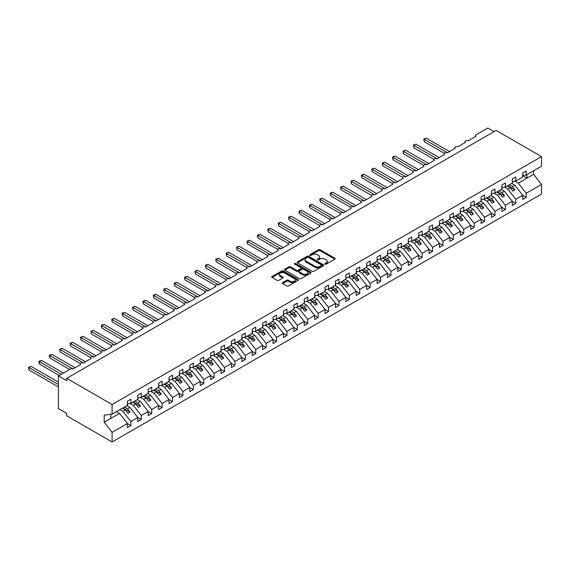 <?xml version="1.0" encoding="UTF-8"?>
<svg xmlns="http://www.w3.org/2000/svg" width="570" height="570" viewBox="0 0 570 570"><rect width="100%" height="100%" fill="white"/><g stroke="black" fill="none" stroke-linecap="round" stroke-linejoin="round"><path stroke-width="0.85" d="M325.028 264.159A0.805 0.47 0 0 0 326.175 264.159L334.854 259.151A1.154 0.67 0 0 0 335.189 258.68A1.154 0.67 0 0 0 334.854 258.21L320.148 249.717A1.154 0.67 0 0 0 318.516 249.717L309.838 254.733A0.805 0.47 0 0 0 310.978 255.388L312.103 254.74A3.698 2.138 0 0 1 317.333 254.74L318.559 255.445A3.698 2.138 0 0 1 319.642 256.956A3.698 2.138 0 0 1 318.559 258.466L317.433 259.115A0.805 0.47 0 0 0 318.58 259.778L319.699 259.129A3.698 2.138 0 0 1 324.929 259.129L326.154 259.834A3.698 2.138 0 0 1 327.237 261.345A3.698 2.138 0 0 1 326.154 262.856L325.028 263.504A0.805 0.47 0 0 0 325.028 264.159L325.028 263.504M282.656 282.635A1.154 0.67 0 0 0 282.321 283.112A1.154 0.67 0 0 0 282.656 283.582L286.781 285.962A1.154 0.67 0 0 0 288.413 285.962L298.053 280.397A1.154 0.67 0 0 0 298.395 279.927A1.154 0.67 0 0 0 298.053 279.457L283.354 270.964A1.154 0.67 0 0 0 281.715 270.964L272.075 276.528A1.154 0.67 0 0 0 271.74 276.999A1.154 0.67 0 0 0 272.075 277.476L277.063 280.347A1.154 0.67 0 0 0 278.694 280.347L282.82 277.968A1.154 0.67 0 0 0 283.162 277.497A1.154 0.67 0 0 0 282.82 277.027L280.347 275.595A3.092 1.781 0 0 1 279.442 274.334A3.092 1.781 0 0 1 281.352 272.688A3.092 1.781 0 0 1 284.722 273.073L294.398 278.666A3.092 1.781 0 0 1 295.303 279.927A3.092 1.781 0 0 1 293.393 281.573A3.092 1.781 0 0 1 290.03 281.188L288.413 280.255A1.154 0.67 0 0 0 286.781 280.255L282.656 282.635L282.656 283.582M522.69 175.51L526.188 175.068L541.5 166.233L541.5 156.6L496.149 130.416L66.74 378.33L66.74 380.732L58.418 375.929L70.274 369.082A1.767 1.019 0 0 1 72.775 369.082L80.676 364.515A1.767 1.019 0 0 1 80.163 363.795A1.767 1.019 0 0 1 81.254 362.855A1.767 1.019 0 0 1 83.177 363.076L91.079 358.509A1.767 1.019 0 0 1 90.566 357.789A1.767 1.019 0 0 1 91.656 356.849A1.767 1.019 0 0 1 93.58 357.069L101.481 352.502A1.767 1.019 0 0 1 100.968 351.783A1.767 1.019 0 0 1 102.051 350.842A1.767 1.019 0 0 1 103.982 351.063L111.884 346.496A1.767 1.019 0 0 1 111.371 345.776A1.767 1.019 0 0 1 112.454 344.836A1.767 1.019 0 0 1 114.378 345.057L122.286 340.49A1.767 1.019 0 0 1 121.766 339.77A1.767 1.019 0 0 1 122.856 338.829A1.767 1.019 0 0 1 124.78 339.05L132.689 334.49A1.767 1.019 0 0 1 132.169 333.764A1.767 1.019 0 0 1 133.259 332.823A1.767 1.019 0 0 1 135.183 333.044L143.091 328.484A1.767 1.019 0 0 1 142.571 327.757A1.767 1.019 0 0 1 143.661 326.817A1.767 1.019 0 0 1 145.585 327.038L153.494 322.478A1.767 1.019 0 0 1 152.974 321.758A1.767 1.019 0 0 1 154.064 320.81A1.767 1.019 0 0 1 155.988 321.031L163.896 316.471A1.767 1.019 0 0 1 163.376 315.752A1.767 1.019 0 0 1 164.466 314.804A1.767 1.019 0 0 1 166.39 315.032L174.299 310.465A1.767 1.019 0 0 1 173.779 309.745A1.767 1.019 0 0 1 174.869 308.805A1.767 1.019 0 0 1 176.793 309.026L184.701 304.458A1.767 1.019 0 0 1 184.181 303.739A1.767 1.019 0 0 1 185.271 302.798A1.767 1.019 0 0 1 187.195 303.019L195.104 298.452A1.767 1.019 0 0 1 194.584 297.732A1.767 1.019 0 0 1 195.674 296.792A1.767 1.019 0 0 1 197.598 297.013L205.506 292.446A1.767 1.019 0 0 1 204.986 291.726A1.767 1.019 0 0 1 206.076 290.786A1.767 1.019 0 0 1 208 291.006L215.909 286.439A1.767 1.019 0 0 1 215.389 285.72A1.767 1.019 0 0 1 216.479 284.779A1.767 1.019 0 0 1 218.403 285L226.311 280.433A1.767 1.019 0 0 1 225.791 279.713A1.767 1.019 0 0 1 226.881 278.773A1.767 1.019 0 0 1 228.805 278.994L236.714 274.427A1.767 1.019 0 0 1 236.194 273.707A1.767 1.019 0 0 1 237.284 272.766A1.767 1.019 0 0 1 239.208 272.987L247.116 268.427A1.767 1.019 0 0 1 246.596 267.701A1.767 1.019 0 0 1 247.686 266.76A1.767 1.019 0 0 1 249.61 266.981L257.519 262.421A1.767 1.019 0 0 1 256.999 261.694A1.767 1.019 0 0 1 258.089 260.754A1.767 1.019 0 0 1 260.013 260.974L267.921 256.415A1.767 1.019 0 0 1 267.401 255.695A1.767 1.019 0 0 1 268.491 254.747A1.767 1.019 0 0 1 270.415 254.968L278.324 250.408A1.767 1.019 0 0 1 277.804 249.689A1.767 1.019 0 0 1 278.894 248.748A1.767 1.019 0 0 1 280.818 248.969L288.726 244.402A1.767 1.019 0 0 1 288.206 243.682A1.767 1.019 0 0 1 289.296 242.742A1.767 1.019 0 0 1 291.22 242.963L299.129 238.395A1.767 1.019 0 0 1 298.609 237.676A1.767 1.019 0 0 1 299.699 236.735A1.767 1.019 0 0 1 301.623 236.956L309.531 232.389A1.767 1.019 0 0 1 309.011 231.669A1.767 1.019 0 0 1 310.101 230.729A1.767 1.019 0 0 1 312.025 230.95L319.934 226.383A1.767 1.019 0 0 1 319.414 225.663A1.767 1.019 0 0 1 320.504 224.722A1.767 1.019 0 0 1 322.428 224.943L330.336 220.376A1.767 1.019 0 0 1 329.816 219.657A1.767 1.019 0 0 1 330.906 218.716A1.767 1.019 0 0 1 332.83 218.937L340.739 214.37A1.767 1.019 0 0 1 340.219 213.65A1.767 1.019 0 0 1 341.309 212.71A1.767 1.019 0 0 1 343.233 212.931L351.134 208.364A1.767 1.019 0 0 1 350.621 207.644A1.767 1.019 0 0 1 351.711 206.703A1.767 1.019 0 0 1 353.635 206.924L361.537 202.364A1.767 1.019 0 0 1 361.024 201.638A1.767 1.019 0 0 1 362.114 200.697A1.767 1.019 0 0 1 364.038 200.918L371.939 196.358A1.767 1.019 0 0 1 371.426 195.631A1.767 1.019 0 0 1 372.516 194.691A1.767 1.019 0 0 1 374.44 194.912L382.342 190.352A1.767 1.019 0 0 1 381.829 189.632A1.767 1.019 0 0 1 382.919 188.684A1.767 1.019 0 0 1 384.843 188.905L392.744 184.345A1.767 1.019 0 0 1 392.231 183.626A1.767 1.019 0 0 1 393.321 182.685A1.767 1.019 0 0 1 395.245 182.906L403.147 178.339A1.767 1.019 0 0 1 402.634 177.619A1.767 1.019 0 0 1 403.724 176.679A1.767 1.019 0 0 1 405.648 176.9L413.549 172.332A1.767 1.019 0 0 1 413.036 171.613A1.767 1.019 0 0 1 414.126 170.672A1.767 1.019 0 0 1 416.05 170.893L423.952 166.326A1.767 1.019 0 0 1 423.439 165.606A1.767 1.019 0 0 1 424.529 164.666A1.767 1.019 0 0 1 426.453 164.887L434.354 160.32A1.767 1.019 0 0 1 433.841 159.6A1.767 1.019 0 0 1 434.931 158.66A1.767 1.019 0 0 1 436.855 158.88L444.757 154.313A1.767 1.019 0 0 1 444.244 153.594A1.767 1.019 0 0 1 445.334 152.653A1.767 1.019 0 0 1 447.258 152.874L455.159 148.307A1.767 1.019 0 0 1 454.646 147.587A1.767 1.019 0 0 1 455.736 146.647A1.767 1.019 0 0 1 457.66 146.868L465.562 142.3A1.767 1.019 0 0 1 465.049 141.581A1.767 1.019 0 0 1 466.139 140.64A1.767 1.019 0 0 1 468.063 140.861L475.964 136.301A1.767 1.019 180 0 1 475.451 135.575A1.767 1.019 180 0 1 475.964 134.855L487.827 128.008L494.069 131.613M541.5 156.6L112.09 404.515L66.74 378.33M312.189 271.291A1.154 0.67 0 0 0 313.821 271.291L323.461 265.727A1.154 0.67 0 0 0 323.796 265.257A1.154 0.67 0 0 0 323.461 264.786L308.755 256.3A1.154 0.67 0 0 0 307.123 256.3L297.483 261.865A1.154 0.67 0 0 0 297.141 262.335A1.154 0.67 0 0 0 297.483 262.806L312.189 271.291M294.989 264.338A0.805 0.47 0 0 1 295.809 264.452L310.743 273.073L301.117 278.63A1.154 0.67 0 0 1 299.485 278.63L284.779 270.137L288.905 267.779L288.905 266.817L284.779 269.197A1.154 0.67 0 0 0 284.444 269.667A1.154 0.67 0 0 0 284.779 270.137L284.779 269.197M288.905 267.779A1.154 0.67 0 0 1 290.536 267.779L290.536 266.817A1.154 0.67 0 0 0 288.905 266.817M290.536 266.817L296.5 270.258A1.154 0.67 0 0 0 298.139 270.258L300.875 268.677A1.154 0.67 0 0 0 301.209 268.206A1.154 0.67 0 0 0 300.875 267.736L294.661 264.152A0.805 0.47 0 0 1 295.809 263.49L310.757 272.118A1.154 0.67 0 0 1 311.092 272.588A1.154 0.67 0 0 1 310.757 273.066L310.757 272.118M112.09 404.515L112.09 414.148L127.402 405.306L127.402 401.202L130.9 399.178L130.9 403.289L127.402 403.724M130.9 403.289L137.805 399.299L137.805 395.195L141.303 393.172L141.303 397.283L137.805 397.718M141.303 397.283L148.207 393.293L148.207 389.189L151.706 387.173L151.706 391.276L148.207 391.711M151.706 391.276L158.61 387.286L158.61 383.183L162.108 381.166L162.108 385.27L158.61 385.705M162.108 385.27L169.012 381.28L169.012 377.176L172.511 375.16L172.511 379.264L169.012 379.698M172.511 379.264L179.415 375.281L179.415 371.17L182.913 369.153L182.913 373.257L179.415 373.692M182.913 373.257L189.817 369.274L189.817 365.163L193.316 363.147L193.316 367.251L189.817 367.693M193.316 367.251L200.22 363.268L200.22 359.157L203.718 357.141L203.718 361.252L200.22 361.686M203.718 361.252L210.622 357.262L210.622 353.151L214.12 351.134L214.12 355.245L210.622 355.68M214.12 355.245L221.025 351.255L221.025 347.144L224.523 345.128L224.523 349.239L221.025 349.674M224.523 349.239L231.427 345.249L231.427 341.138L234.926 339.121L234.926 343.233L231.427 343.667M234.926 343.233L241.83 339.243L241.83 335.139L245.328 333.115L245.328 337.226L241.83 337.661M245.328 337.226L252.232 333.236L252.232 329.132L255.731 327.109L255.731 331.22L252.232 331.655M255.731 331.22L262.635 327.23L262.635 323.126L266.133 321.11L266.133 325.214L262.635 325.648M266.133 325.214L273.037 321.224L273.037 317.12L276.536 315.103L276.536 319.207L273.037 319.642M276.536 319.207L283.44 315.217L283.44 311.113L286.938 309.097L286.938 313.201L283.44 313.635M286.938 313.201L293.842 309.218L293.842 305.107L297.333 303.09L297.333 307.194L293.842 307.629M297.333 307.194L304.245 303.212L304.245 299.1L307.736 297.084L307.736 301.188L304.245 301.63M307.736 301.188L314.647 297.205L314.647 293.094L318.138 291.078L318.138 295.189L314.647 295.623M318.138 295.189L325.05 291.199L325.05 287.088L328.541 285.071L328.541 289.182L325.05 289.617M328.541 289.182L335.452 285.192L335.452 281.081L338.943 279.065L338.943 283.176L335.452 283.611M338.943 283.176L345.855 279.186L345.855 275.075L349.346 273.059L349.346 277.17L345.855 277.604M349.346 277.17L356.257 273.18L356.257 269.076L359.748 267.052L359.748 271.163L356.257 271.598M359.748 271.163L366.66 267.173L366.66 263.069L370.151 261.046L370.151 265.157L366.66 265.591M370.151 265.157L377.062 261.167L377.062 257.063L380.553 255.046L380.553 259.151L377.062 259.585M380.553 259.151L387.465 255.161L387.465 251.057L390.956 249.04L390.956 253.144L387.465 253.579M390.956 253.144L397.867 249.161L397.867 245.05L401.358 243.034L401.358 247.138L397.867 247.572M401.358 247.138L408.27 243.155L408.27 239.044L411.761 237.027L411.761 241.131L408.27 241.566M411.761 241.131L418.672 237.148L418.672 233.037L422.163 231.021L422.163 235.125L418.672 235.567M422.163 235.125L429.075 231.142L429.075 227.031L432.566 225.015L432.566 229.126L429.075 229.56M432.566 229.126L439.477 225.136L439.477 221.025L442.968 219.008L442.968 223.119L439.477 223.554M442.968 223.119L449.88 219.129L449.88 215.018L453.371 213.002L453.371 217.113L449.88 217.548M453.371 217.113L460.282 213.123L460.282 209.012L463.773 206.995L463.773 211.107L460.282 211.541M463.773 211.107L470.678 207.117L470.678 203.013L474.176 200.989L474.176 205.1L470.678 205.535M474.176 205.1L481.08 201.11L481.08 197.006L484.578 194.983L484.578 199.094L481.08 199.529M484.578 199.094L491.482 195.104L491.482 191L494.981 188.984L494.981 193.088L491.482 193.522M494.981 193.088L501.885 189.097L501.885 184.993L505.383 182.977L505.383 187.081L501.885 187.516M505.383 187.081L512.288 183.098L512.288 178.987L515.786 176.971L515.786 181.075L512.288 181.509M127.402 423.588L130.9 425.605L130.9 421.501L137.805 417.511L129.903 407.393L126.846 405.633M119.935 409.616L122.992 411.383L130.9 421.501M137.805 417.582L141.303 419.598L141.303 415.494L148.207 411.504L140.305 401.394L137.242 399.627M129.974 403.403L133.394 405.377L141.303 415.494M148.207 411.576L151.706 413.592L151.706 409.488L158.61 405.498L150.708 395.388L147.644 393.621M140.377 397.397L143.797 399.37L151.706 409.488M158.61 405.569L162.108 407.586L162.108 403.482L169.012 399.492L161.111 389.381L158.047 387.614M150.779 391.391L154.199 393.364L162.108 403.482M169.012 399.563L172.511 401.586L172.511 397.475L179.415 393.485L171.513 383.375L168.449 381.608M161.182 385.384L164.602 387.365L172.511 397.475M179.415 393.557L182.913 395.58L182.913 391.469L189.817 387.479L181.916 377.368L178.852 375.601M171.584 379.378L175.004 381.358L182.913 391.469M189.817 387.557L193.316 389.574L193.316 385.463L200.22 381.472L192.318 371.362L189.254 369.595M181.987 373.378L185.407 375.352L193.316 385.463M200.22 381.551L203.718 383.567L203.718 379.456L210.622 375.473L202.72 365.356L199.657 363.589M192.389 367.372L195.809 369.346L203.718 379.456M210.622 375.545L214.12 377.561L214.12 373.45L221.025 369.467L213.123 359.349L210.059 357.582M202.792 361.366L206.212 363.339L214.12 373.45M221.025 369.538L224.523 371.555L224.523 367.443L231.427 363.461L223.526 353.343L220.462 351.576M213.194 355.359L216.614 357.333L224.523 367.443M231.427 363.532L234.926 365.548L234.926 361.444L241.83 357.454L233.921 347.337L230.864 345.577M223.597 349.353L227.017 351.327L234.926 361.444M241.83 357.525L245.328 359.542L245.328 355.438L252.232 351.448L244.323 341.33L241.267 339.57M233.999 343.347L237.419 345.32L245.328 355.438M252.232 351.519L255.731 353.535L255.731 349.431L262.635 345.441L254.726 335.331L251.669 333.564M244.402 337.34L247.822 339.314L255.731 349.431M262.635 345.513L266.133 347.529L266.133 343.425L273.037 339.435L265.128 329.325L262.072 327.558M254.804 331.334L258.224 333.308L266.133 343.425M273.037 339.506L276.536 341.523L276.536 337.419L283.44 333.429L275.531 323.318L272.474 321.551M265.207 325.328L268.627 327.301L276.536 337.419M283.44 333.5L286.938 335.523L286.938 331.412L293.842 327.422L285.933 317.312L282.877 315.545M275.609 319.321L279.029 321.302L286.938 331.412M293.842 327.493L297.333 329.517L297.333 325.406L304.245 321.416L296.336 311.305L293.279 309.538M286.012 313.315L289.432 315.296L297.333 325.406M304.245 321.494L307.736 323.511L307.736 319.399L314.647 315.417L306.738 305.299L303.682 303.532M296.414 307.315L299.834 309.289L307.736 319.399M314.647 315.488L318.138 317.504L318.138 313.393L325.05 309.41L317.141 299.293L314.084 297.526M306.817 301.309L310.237 303.283L318.138 313.393M325.05 309.482L328.541 311.498L328.541 307.387L335.452 303.404L327.543 293.286L324.487 291.519M317.219 295.303L320.639 297.276L328.541 307.387M335.452 303.475L338.943 305.492L338.943 301.38L345.855 297.397L337.946 287.28L334.889 285.513M327.622 289.296L331.042 291.27L338.943 301.38M345.855 297.469L349.346 299.485L349.346 295.381L356.257 291.391L348.348 281.274L345.292 279.514M338.024 283.29L341.444 285.264L349.346 295.381M356.257 291.462L359.748 293.479L359.748 289.375L366.66 285.385L358.751 275.267L355.694 273.507M348.427 277.284L351.847 279.257L359.748 289.375M366.66 285.456L370.151 287.472L370.151 283.368L377.062 279.378L369.153 269.268L366.097 267.501M358.829 271.277L362.249 273.251L370.151 283.368M377.062 279.45L380.553 281.466L380.553 277.362L387.465 273.372L379.556 263.262L376.499 261.495M369.232 265.271L372.652 267.245L380.553 277.362M387.465 273.443L390.956 275.46L390.956 271.356L397.867 267.366L389.958 257.255L386.902 255.488M379.634 259.264L383.054 261.238L390.956 271.356M397.867 267.437L401.358 269.46L401.358 265.349L408.27 261.359L400.361 251.249L397.304 249.482M390.037 253.258L393.457 255.239L401.358 265.349M408.27 261.43L411.761 263.454L411.761 259.343L418.672 255.353L410.763 245.243L407.707 243.476M400.439 247.252L403.859 249.233L411.761 259.343M418.672 255.431L422.163 257.448L422.163 253.337L429.075 249.354L421.166 239.236L418.109 237.469M410.835 241.253L414.262 243.226L422.163 253.337M429.075 249.425L432.566 251.441L432.566 247.33L439.477 243.347L431.568 233.23L428.512 231.463M421.237 235.246L424.664 237.22L432.566 247.33M439.477 243.418L442.968 245.435L442.968 241.324L449.88 237.341L441.971 227.223L438.914 225.456M431.64 229.24L435.067 231.213L442.968 241.324M449.88 237.412L453.371 239.429L453.371 235.317L460.282 231.335L452.373 221.217L449.317 219.45M442.042 223.233L445.469 225.207L453.371 235.317M460.282 231.406L463.773 233.422L463.773 229.318L470.678 225.328L462.776 215.211L459.719 213.451M452.445 217.227L455.865 219.201L463.773 229.318M470.678 225.399L474.176 227.416L474.176 223.312L481.08 219.322L473.178 209.211L470.122 207.444M462.847 211.221L466.267 213.194L474.176 223.312M481.08 219.393L484.578 221.409L484.578 217.305L491.482 213.315L483.581 203.205L480.524 201.438M473.25 205.214L476.67 207.188L484.578 217.305M491.482 213.387L494.981 215.403L494.981 211.299L501.885 207.309L493.983 197.199L490.927 195.432M483.652 199.208L487.072 201.182L494.981 211.299M501.885 207.38L505.383 209.397L505.383 205.293L512.288 201.303L504.386 191.192L501.329 189.425M494.055 193.202L497.475 195.175L505.383 205.293M512.288 201.374L515.786 203.397L515.786 199.286L522.69 195.296L522.69 199.407L526.188 197.391L526.188 193.28L541.5 184.438L541.5 194.071L112.09 441.992L66.74 415.808L66.74 413.4L58.418 408.597L58.418 375.929M504.457 187.195L507.877 189.176L515.786 199.286M526.188 175.068L526.188 170.964L522.69 172.981L522.69 177.092L515.786 181.075M522.69 195.368L526.188 197.391M514.86 181.189L518.28 183.169L526.188 193.28M112.09 414.148L104.189 415.131L104.189 422.242L119.501 413.4L116.444 411.64M119.501 413.4L127.402 423.517L127.402 427.621L130.9 425.605M141.303 419.598L137.805 421.615L137.805 417.511M151.706 413.592L148.207 415.616L148.207 411.504M162.108 407.586L158.61 409.609L158.61 405.498M172.511 401.586L169.012 403.603L169.012 399.492M182.913 395.58L179.415 397.596L179.415 393.485M193.316 389.574L189.817 391.59L189.817 387.479M203.718 383.567L200.22 385.584L200.22 381.472M214.12 377.561L210.622 379.577L210.622 375.473M224.523 371.555L221.025 373.571L221.025 369.467M234.926 365.548L231.427 367.565L231.427 363.461M245.328 359.542L241.83 361.558L241.83 357.454M255.731 353.535L252.232 355.559L252.232 351.448M266.133 347.529L262.635 349.553L262.635 345.441M276.536 341.523L273.037 343.546L273.037 339.435M286.938 335.523L283.44 337.54L283.44 333.429M297.333 329.517L293.842 331.533L293.842 327.422M307.736 323.511L304.245 325.527L304.245 321.416M318.138 317.504L314.647 319.521L314.647 315.417M328.541 311.498L325.05 313.514L325.05 309.41M338.943 305.492L335.452 307.508L335.452 303.404M349.346 299.485L345.855 301.502L345.855 297.397M359.748 293.479L356.257 295.495L356.257 291.391M370.151 287.472L366.66 289.496L366.66 285.385M380.553 281.466L377.062 283.49L377.062 279.378M390.956 275.46L387.465 277.483L387.465 273.372M401.358 269.46L397.867 271.477L397.867 267.366M411.761 263.454L408.27 265.47L408.27 261.359M422.163 257.448L418.672 259.464L418.672 255.353M432.566 251.441L429.075 253.458L429.075 249.354M442.968 245.435L439.477 247.451L439.477 243.347M453.371 239.429L449.88 241.445L449.88 237.341M463.773 233.422L460.282 235.439L460.282 231.335M474.176 227.416L470.678 229.432L470.678 225.328M484.578 221.409L481.08 223.433L481.08 219.322M494.981 215.403L491.482 217.427L491.482 213.315M505.383 209.397L501.885 211.42L501.885 207.309M515.786 203.397L512.288 205.414L512.288 201.303M104.189 422.242L112.09 432.359L127.402 423.517M112.09 432.359L112.09 441.992M122.992 411.383L125.407 409.994L128.008 413.321L130.088 412.117L127.488 408.79L129.903 407.393M122.35 408.227L125.407 409.994M124.431 407.023L127.488 408.79M133.394 405.377L135.81 403.988L138.41 407.315L140.491 406.111L137.89 402.783L140.305 401.394M132.753 402.221L135.81 403.988M134.834 401.016L137.89 402.783M143.797 399.37L146.212 397.981L148.813 401.309L150.893 400.104L148.293 396.777L150.708 395.388M143.155 396.214L146.212 397.981M145.236 395.01L148.293 396.777M154.199 393.364L156.615 391.975L159.215 395.302L161.296 394.098L158.695 390.771L161.111 389.381M153.558 390.208L156.615 391.975M155.638 389.004L158.695 390.771M164.602 387.365L167.017 385.968L169.618 389.296L171.698 388.092L169.098 384.764L171.513 383.375M163.96 384.201L167.017 385.968M166.041 383.004L169.098 384.764M175.004 381.358L177.42 379.962L180.02 383.289L182.101 382.085L179.5 378.758L181.916 377.368M174.363 378.195L177.42 379.962M176.444 376.998L179.5 378.758M185.407 375.352L187.822 373.956L190.423 377.283L192.503 376.086L189.903 372.759L192.318 371.362M184.766 372.189L187.822 373.956M186.846 370.992L189.903 372.759M195.809 369.346L198.225 367.949L200.825 371.277L202.906 370.08L200.305 366.752L202.72 365.356M195.168 366.182L198.225 367.949M197.248 364.985L200.305 366.752M206.212 363.339L208.627 361.943L211.228 365.27L213.308 364.073L210.708 360.746L213.123 359.349M205.57 360.183L208.627 361.943M207.651 358.979L210.708 360.746M216.614 357.333L219.03 355.937L221.63 359.264L223.711 358.067L221.11 354.74L223.526 353.343M215.973 354.177L219.03 355.937M218.054 352.972L221.11 354.74M227.017 351.327L229.432 349.937L232.033 353.265L234.113 352.06L231.513 348.733L233.921 347.337M226.376 348.17L229.432 349.937M228.456 346.966L231.513 348.733M237.419 345.32L239.835 343.931L242.435 347.258L244.516 346.054L241.915 342.727L244.323 341.33M236.778 342.164L239.835 343.931M238.859 340.96L241.915 342.727M247.822 339.314L250.237 337.924L252.838 341.252L254.918 340.048L252.318 336.72L254.726 335.331M247.173 336.158L250.237 337.924M249.254 334.953L252.318 336.72M258.224 333.308L260.64 331.918L263.24 335.245L265.321 334.041L262.72 330.714L265.128 329.325M257.576 330.151L260.64 331.918M259.656 328.947L262.72 330.714M268.627 327.301L271.042 325.912L273.643 329.239L275.723 328.035L273.123 324.708L275.531 323.318M267.978 324.145L271.042 325.912M270.059 322.941L273.123 324.708M279.029 321.302L281.445 319.905L284.045 323.233L286.126 322.029L283.525 318.701L285.933 317.312M278.381 318.138L281.445 319.905M280.461 316.941L283.525 318.701M289.432 315.296L291.847 313.899L294.448 317.226L296.528 316.029L293.928 312.695L296.336 311.305M288.783 312.132L291.847 313.899M290.864 310.935L293.928 312.695M299.834 309.289L302.25 307.893L304.85 311.22L306.931 310.023L304.33 306.696L306.738 305.299M299.186 306.126L302.25 307.893M301.266 304.929L304.33 306.696M310.237 303.283L312.652 301.886L315.253 305.214L317.333 304.017L314.733 300.689L317.141 299.293M309.588 300.119L312.652 301.886M311.669 298.922L314.733 300.689M320.639 297.276L323.055 295.88L325.655 299.207L327.736 298.01L325.135 294.683L327.543 293.286M319.991 294.12L323.055 295.88M322.071 292.916L325.135 294.683M331.042 291.27L333.457 289.873L336.058 293.201L338.138 292.004L335.538 288.677L337.946 287.28M330.393 288.114L333.457 289.873M332.474 286.91L335.538 288.677M341.444 285.264L343.853 283.874L346.46 287.202L348.541 285.998L345.933 282.67L348.348 281.274M340.796 282.107L343.853 283.874M342.876 280.903L345.933 282.67M351.847 279.257L354.255 277.868L356.863 281.195L358.943 279.991L356.336 276.664L358.751 275.267M351.198 276.101L354.255 277.868M353.279 274.897L356.336 276.664M362.249 273.251L364.658 271.862L367.265 275.189L369.339 273.985L366.738 270.657L369.153 269.268M361.601 270.094L364.658 271.862M363.681 268.89L366.738 270.657M372.652 267.245L375.06 265.855L377.661 269.183L379.741 267.978L377.141 264.651L379.556 263.262M372.003 264.088L375.06 265.855M374.084 262.884L377.141 264.651M383.054 261.238L385.463 259.849L388.063 263.176L390.144 261.972L387.543 258.645L389.958 257.255M382.406 258.082L385.463 259.849M384.486 256.878L387.543 258.645M393.457 255.239L395.865 253.842L398.466 257.17L400.546 255.966L397.945 252.638L400.361 251.249M392.808 252.075L395.865 253.842M394.889 250.878L397.945 252.638M403.859 249.233L406.268 247.836L408.868 251.163L410.949 249.966L408.348 246.639L410.763 245.243M403.211 246.069L406.268 247.836M405.291 244.872L408.348 246.639M414.262 243.226L416.67 241.83L419.271 245.157L421.351 243.96L418.751 240.633L421.166 239.236M413.613 240.063L416.67 241.83M415.694 238.866L418.751 240.633M424.664 237.22L427.072 235.823L429.673 239.151L431.754 237.954L429.153 234.626L431.568 233.23M424.016 234.056L427.072 235.823M426.096 232.859L429.153 234.626M435.067 231.213L437.475 229.817L440.076 233.144L442.156 231.947L439.555 228.62L441.971 227.223M434.418 228.057L437.475 229.817M436.499 226.853L439.555 228.62M445.469 225.207L447.878 223.811L450.478 227.138L452.559 225.941L449.958 222.614L452.373 221.217M444.821 222.051L447.878 223.811M446.901 220.846L449.958 222.614M455.865 219.201L458.28 217.811L460.881 221.139L462.961 219.935L460.361 216.607L462.776 215.211M455.223 216.044L458.28 217.811M457.304 214.84L460.361 216.607M466.267 213.194L468.683 211.805L471.283 215.132L473.364 213.928L470.763 210.601L473.178 209.211M465.626 210.038L468.683 211.805M467.706 208.834L470.763 210.601M476.67 207.188L479.085 205.798L481.686 209.126L483.766 207.922L481.166 204.594L483.581 203.205M476.028 204.032L479.085 205.798M478.109 202.827L481.166 204.594M487.072 201.182L489.488 199.792L492.088 203.119L494.169 201.915L491.568 198.588L493.983 197.199M486.431 198.025L489.488 199.792M488.511 196.821L491.568 198.588M497.475 195.175L499.89 193.786L502.491 197.113L504.571 195.909L501.971 192.582L504.386 191.192M496.833 192.019L499.89 193.786M498.914 190.822L501.971 192.582M507.877 189.176L510.293 187.779L512.893 191.107L514.974 189.903L512.373 186.575L514.788 185.186L522.69 195.296M507.236 186.012L510.293 187.779M509.316 184.815L512.373 186.575M514.788 185.186L511.732 183.419M518.28 183.169L533.591 174.327L541.5 184.438M522.69 175.717L526.937 178.168L526.937 174.641M533.591 170.793L533.591 174.327M110.844 418.401L110.844 414.305M507.735 185.727L514.974 189.903M497.332 191.734L504.571 195.909M486.93 197.74L494.169 201.915M476.527 203.739L483.766 207.922M466.125 209.746L473.364 213.928M455.722 215.752L462.961 219.935M445.32 221.759L452.559 225.941M434.917 227.765L442.156 231.947M424.515 233.771L431.754 237.954M414.112 239.778L421.351 243.96M403.71 245.784L410.949 249.966M393.307 251.79L400.546 255.966M382.905 257.797L390.144 261.972M372.502 263.803L379.741 267.978M362.1 269.802L369.339 273.985M351.697 275.809L358.943 279.991M341.295 281.815L348.541 285.998M330.892 287.822L338.138 292.004M320.49 293.828L327.736 298.01M310.087 299.834L317.333 304.017M299.685 305.841L306.931 310.023M289.282 311.847L296.528 316.029M278.88 317.853L286.126 322.029M268.484 323.86L275.723 328.035M258.082 329.866L265.321 334.041M247.679 335.865L254.918 340.048M237.277 341.872L244.516 346.054M226.874 347.878L234.113 352.06M216.472 353.885L223.711 358.067M206.069 359.891L213.308 364.073M195.667 365.897L202.906 370.08M185.264 371.904L192.503 376.086M174.862 377.91L182.101 382.085M164.459 383.916L171.698 388.092M154.057 389.923L161.296 394.098M143.654 395.929L150.893 400.104M133.252 401.928L140.491 406.111M122.849 407.935L130.088 412.117M325.356 264.273L326.154 263.817A3.698 2.138 0 0 0 327.237 262.307L327.237 261.345M319.642 256.956L319.642 257.918A3.698 2.138 0 0 1 318.559 259.428L317.754 259.892M334.839 259.158L320.148 250.679A1.154 0.67 0 0 0 318.516 250.679L310.158 255.503M323.439 265.741L308.755 257.255A1.154 0.67 0 0 0 307.123 257.255L297.497 262.813M321.416 265.591A0.805 0.47 0 0 0 321.416 264.929L308.512 257.476A0.805 0.47 0 0 0 307.365 257.476L306.183 258.16A3.698 2.138 0 0 0 305.1 259.671A3.698 2.138 0 0 0 306.183 261.181L315.003 266.276A3.698 2.138 0 0 0 320.233 266.276L321.416 265.591L321.416 266.546A0.805 0.47 0 0 0 321.651 266.219L321.651 265.257M305.1 259.671L305.1 260.632A3.698 2.138 0 0 0 306.183 262.143L306.183 261.181M321.416 266.546L320.233 267.23A3.698 2.138 0 0 1 315.003 267.23L306.183 262.143M290.536 267.779L296.5 271.22A1.154 0.67 0 0 0 298.139 271.22L300.875 269.639A1.154 0.67 0 0 0 301.209 269.168L301.209 268.206M302.691 273.828A3.092 1.781 0 0 0 306.054 274.22A3.092 1.781 0 0 0 307.964 272.567A3.092 1.781 0 0 0 307.059 271.306L303.646 269.339A1.154 0.67 0 0 0 302.014 269.339L299.279 270.921A1.154 0.67 0 0 0 298.944 271.391A1.154 0.67 0 0 0 299.279 271.862L302.691 273.828L302.691 274.79A3.092 1.781 0 0 0 306.054 275.175A3.092 1.781 0 0 0 307.964 273.529L307.964 272.567M298.944 271.391L298.944 272.353A1.154 0.67 0 0 0 299.279 272.823L299.279 271.862M302.691 274.79L299.279 272.823M295.303 279.927L295.303 280.889A3.092 1.781 0 0 1 293.393 282.535A3.092 1.781 0 0 1 290.03 282.15L288.413 281.217A1.154 0.67 0 0 0 286.781 281.217L282.67 283.589M279.442 274.334L279.442 275.296A3.092 1.781 0 0 0 280.347 276.557L280.347 275.595M282.805 277.975L280.347 276.557M298.053 279.457L298.053 280.397L283.354 271.926A1.154 0.67 0 0 0 281.715 271.926L272.097 277.483M423.788 139.087L424.244 139.351L424.244 141.752L423.788 139.087L426.324 138.147L424.244 139.351L447.464 152.753M424.244 141.752L444.301 153.33M426.324 138.147L449.545 151.556M512.288 181.809L512.708 182.393L512.288 182.635M512.708 182.393L512.288 182.82M413.385 145.094L413.841 145.357L413.841 147.758L413.385 145.094L415.922 144.153L413.841 145.357L437.062 158.759M413.841 147.758L433.898 159.336M415.922 144.153L439.142 157.555M501.885 187.815L502.305 188.399L501.885 188.642M502.305 188.399L501.885 188.827M402.983 151.1L403.439 151.364L403.439 153.765L402.983 151.1L405.519 150.159L403.439 151.364L426.659 164.766M403.439 153.765L423.496 165.343M405.519 150.159L428.74 163.561M491.482 193.821L491.903 194.406L491.482 194.648M491.903 194.406L491.482 194.833M392.58 157.099L393.036 157.37L393.036 159.771L392.58 157.099L395.117 156.166L393.036 157.37L416.257 170.772M393.036 159.771L413.093 171.349M395.117 156.166L418.337 169.568M481.08 199.828L481.5 200.412L481.08 200.654M481.5 200.412L481.08 200.84M382.178 163.106L382.634 163.369L382.634 165.777L382.178 163.106L384.714 162.172L382.634 163.369L405.854 176.778M382.634 165.777L402.691 177.356M384.714 162.172L407.935 175.574M470.678 205.834L471.098 206.418L470.678 206.661M471.098 206.418L470.678 206.846M371.775 169.112L372.231 169.376L372.231 171.784L371.775 169.112L374.312 168.178L372.231 169.376L395.452 182.785M372.231 171.784L392.288 183.362M374.312 168.178L397.532 181.581M460.282 211.84L460.695 212.425L460.282 212.66M460.695 212.425L460.282 212.852M361.373 175.118L361.829 175.382L361.829 177.783L361.373 175.118L363.909 174.185L361.829 175.382L385.049 188.791M361.829 177.783L381.886 189.368M363.909 174.185L387.13 187.587M449.88 217.847L450.293 218.431L449.88 218.666M450.293 218.431L449.88 218.859M350.97 181.125L351.426 181.388L351.426 183.789L350.97 181.125L353.507 180.191L351.426 181.388L374.647 194.797M351.426 183.789L371.483 195.375M353.507 180.191L376.727 193.593M439.477 223.846L439.89 224.438L439.477 224.673M439.89 224.438L439.477 224.865M340.568 187.131L341.024 187.395L341.024 189.796L340.568 187.131L343.104 186.191L341.024 187.395L364.244 200.797M341.024 189.796L361.081 201.374M343.104 186.191L366.325 199.6M429.075 229.853L429.488 230.437L429.075 230.679M429.488 230.437L429.075 230.871M330.165 193.137L330.621 193.401L330.621 195.802L330.165 193.137L332.702 192.197L330.621 193.401L353.842 206.803M330.621 195.802L350.678 207.38M332.702 192.197L355.922 205.606M418.672 235.859L419.085 236.443L418.672 236.685M419.085 236.443L418.672 236.878M319.763 199.144L320.219 199.407L320.219 201.809L319.763 199.144L322.299 198.203L320.219 199.407L343.439 212.81M320.219 201.809L340.276 213.387M322.299 198.203L345.52 211.613M408.27 241.865L408.683 242.45L408.27 242.692M408.683 242.45L408.27 242.877M309.36 205.15L309.816 205.414L309.816 207.815L309.36 205.15L311.897 204.21L309.816 205.414L333.037 218.816M309.816 207.815L329.873 219.393M311.897 204.21L335.117 217.619M397.867 247.872L398.28 248.456L397.867 248.698M398.28 248.456L397.867 248.883M298.958 211.157L299.414 211.42L299.414 213.821L298.958 211.157L301.494 210.216L299.414 211.42L322.634 224.822M299.414 213.821L319.471 225.399M301.494 210.216L324.715 223.618M387.465 253.878L387.878 254.462L387.465 254.705M387.878 254.462L387.465 254.89M288.555 217.163L289.019 217.427L289.019 219.828L288.555 217.163L291.099 216.222L289.019 217.427L312.232 230.829M289.019 219.828L309.068 231.406M291.099 216.222L314.312 229.624M377.062 259.884L377.475 260.469L377.062 260.711M377.475 260.469L377.062 260.896M278.153 223.162L278.616 223.433L278.616 225.834L278.153 223.162L280.697 222.229L278.616 223.433L301.829 236.835M278.616 225.834L298.666 237.412M280.697 222.229L303.91 235.631M366.66 265.891L367.073 266.475L366.66 266.717M367.073 266.475L366.66 266.903M267.75 229.168L268.214 229.432L268.214 231.84L267.75 229.168L270.294 228.235L268.214 229.432L291.427 242.841M268.214 231.84L288.263 243.418M270.294 228.235L293.507 241.637M356.257 271.897L356.67 272.481L356.257 272.724M356.67 272.481L356.257 272.909M257.348 235.175L257.811 235.439L257.811 237.847L257.348 235.175L259.892 234.242L257.811 235.439L281.024 248.848M257.811 237.847L277.868 249.425M259.892 234.242L283.105 247.644M345.855 277.904L346.268 278.488L345.855 278.723M346.268 278.488L345.855 278.915M246.945 241.181L247.409 241.445L247.409 243.846L246.945 241.181L249.489 240.248L247.409 241.445L270.622 254.854M247.409 243.846L267.465 255.431M249.489 240.248L272.702 253.65M335.452 283.91L335.865 284.494L335.452 284.729M335.865 284.494L335.452 284.922M236.543 247.188L237.006 247.451L237.006 249.852L236.543 247.188L239.087 246.254L237.006 247.451L260.219 260.861M237.006 249.852L257.063 261.438M239.087 246.254L262.3 259.656M325.05 289.909L325.463 290.501L325.05 290.736M325.463 290.501L325.05 290.928M226.147 253.194L226.604 253.458L226.604 255.859L226.147 253.194L228.684 252.254L226.604 253.458L249.817 266.86M226.604 255.859L246.66 267.437M228.684 252.254L251.897 265.663M314.647 295.916L315.06 296.5L314.647 296.742M315.06 296.5L314.647 296.934M215.745 259.2L216.201 259.464L216.201 261.865L215.745 259.2L218.282 258.26L216.201 259.464L239.414 272.866M216.201 261.865L236.258 273.443M218.282 258.26L241.495 271.669M304.245 301.922L304.658 302.506L304.245 302.748M304.658 302.506L304.245 302.941M205.343 265.207L205.798 265.47L205.798 267.871L205.343 265.207L207.879 264.266L205.798 265.47L229.012 278.873M205.798 267.871L225.855 279.45M207.879 264.266L231.092 277.676M293.842 307.928L294.255 308.512L293.842 308.755M294.255 308.512L293.842 308.94M194.94 271.213L195.396 271.477L195.396 273.878L194.94 271.213L197.477 270.273L195.396 271.477L218.609 284.879M195.396 273.878L215.453 285.456M197.477 270.273L220.69 283.682M283.44 313.935L283.853 314.519L283.44 314.761M283.853 314.519L283.44 314.946M184.537 277.219L184.993 277.483L184.993 279.884L184.537 277.219L187.074 276.279L184.993 277.483L208.207 290.885M184.993 279.884L205.05 291.462M187.074 276.279L210.287 289.681M273.037 319.941L273.45 320.525L273.037 320.767M273.45 320.525L273.037 320.953M174.135 283.226L174.591 283.49L174.591 285.891L174.135 283.226L176.672 282.285L174.591 283.49L197.804 296.892M174.591 285.891L194.648 297.469M176.672 282.285L199.885 295.688M262.635 325.947L263.048 326.532L262.635 326.774M263.048 326.532L262.635 326.959M163.733 289.225L164.189 289.496L164.189 291.897L163.733 289.225L166.269 288.292L164.189 289.496L187.402 302.898M164.189 291.897L184.245 303.475M166.269 288.292L189.482 301.694M252.232 331.954L252.645 332.538L252.232 332.78M252.645 332.538L252.232 332.966M153.33 295.232L153.786 295.495L153.786 297.903L153.33 295.232L155.867 294.298L153.786 295.495L176.999 308.904M153.786 297.903L173.843 309.482M155.867 294.298L179.08 307.7M241.83 337.96L242.243 338.544L241.83 338.787M242.243 338.544L241.83 338.972M142.928 301.238L143.383 301.502L143.383 303.903L142.928 301.238L145.464 300.305L143.383 301.502L166.597 314.911M143.383 303.903L163.44 315.488M145.464 300.305L168.677 313.707M231.427 343.966L231.847 344.551L231.427 344.786M231.847 344.551L231.427 344.978M132.525 307.244L132.981 307.508L132.981 309.909L132.525 307.244L135.061 306.311L132.981 307.508L156.201 320.917M132.981 309.909L153.038 321.494M135.061 306.311L158.282 319.713M221.025 349.973L221.445 350.557L221.025 350.792M221.445 350.557L221.025 350.985M122.123 313.251L122.578 313.514L122.578 315.915L122.123 313.251L124.659 312.317L122.578 313.514L145.799 326.916M122.578 315.915L142.635 327.493M124.659 312.317L147.879 325.719M210.622 355.972L211.042 356.564L210.622 356.799M211.042 356.564L210.622 356.991M111.72 319.257L112.176 319.521L112.176 321.922L111.72 319.257L114.257 318.317L112.176 319.521L135.396 332.923M112.176 321.922L132.233 333.5M114.257 318.317L137.477 331.726M200.22 361.979L200.64 362.563L200.22 362.805M200.64 362.563L200.22 362.997M101.317 325.263L101.773 325.527L101.773 327.928L101.317 325.263L103.854 324.323L101.773 325.527L124.994 338.929M101.773 327.928L121.83 339.506M103.854 324.323L127.074 337.732M189.817 367.985L190.238 368.569L189.817 368.811M190.238 368.569L189.817 369.004M90.915 331.27L91.371 331.533L91.371 333.935L90.915 331.27L93.451 330.329L91.371 331.533L114.591 344.935M91.371 333.935L111.428 345.513M93.451 330.329L116.672 343.738M179.415 373.991L179.835 374.576L179.415 374.818M179.835 374.576L179.415 375.003M80.513 337.276L80.969 337.54L80.969 339.941L80.513 337.276L83.049 336.336L80.969 337.54L104.189 350.942M80.969 339.941L101.025 351.519M83.049 336.336L106.269 349.745M169.012 379.998L169.433 380.582L169.012 380.824M169.433 380.582L169.012 381.009M70.11 343.283L70.566 343.546L70.566 345.947L70.11 343.283L72.647 342.342L70.566 343.546L93.786 356.948M70.566 345.947L90.623 357.525M72.647 342.342L95.867 355.744M158.61 386.004L159.03 386.588L158.61 386.83M159.03 386.588L158.61 387.016M59.708 349.289L60.163 349.553L60.163 351.954L59.708 349.289L62.244 348.348L60.163 349.553L83.384 362.955M60.163 351.954L80.22 363.532M62.244 348.348L85.464 361.751M148.207 392.01L148.627 392.595L148.207 392.837M148.627 392.595L148.207 393.022M49.305 355.288L49.761 355.559L49.761 357.96L49.305 355.288L51.842 354.355L49.761 355.559L72.981 368.961M49.761 357.96L69.654 369.438M51.842 354.355L75.062 367.757M137.805 398.017L138.225 398.601L137.805 398.843M138.225 398.601L137.805 399.029M38.903 361.295L39.358 361.558L39.358 363.966L38.903 361.295L41.439 360.361L39.358 361.558L61.332 374.248M39.358 363.966L59.252 375.445M41.439 360.361L63.413 373.044M127.402 404.023L127.823 404.607L127.402 404.85M127.823 404.607L127.402 405.035M28.5 367.301L28.956 367.565L28.956 369.966L28.5 367.301L31.037 366.368L28.956 367.565L58.418 384.572M28.956 369.966L58.418 386.98M31.037 366.368L58.418 382.171M326.154 263.817L326.154 262.856M317.433 259.778L317.433 259.115M318.559 259.428L318.559 258.466M309.838 255.388L309.838 254.733M318.516 250.679L318.516 249.717M320.148 250.679L320.148 249.717M334.854 259.151L334.854 258.21M297.483 262.806L297.483 261.865M307.123 257.255L307.123 256.3M308.755 257.255L308.755 256.3M323.461 265.727L323.461 264.786M315.003 267.23L315.003 266.276M320.233 267.23L320.233 266.276M296.5 271.22L296.5 270.258M298.139 271.22L298.139 270.258M300.875 269.639L300.875 268.677M295.809 264.452L295.809 263.49M286.781 281.217L286.781 280.255M288.413 281.217L288.413 280.255M290.03 282.15L290.03 281.188M282.82 277.968L282.82 277.027M272.075 277.476L272.075 276.528M281.715 271.926L281.715 270.964M283.354 271.926L283.354 270.964M465.049 142.6L465.049 141.581M475.451 136.593L475.451 135.575M454.646 148.606L454.646 147.587M444.244 154.613L444.244 153.594M433.841 160.619L433.841 159.6M423.439 166.625L423.439 165.606M413.036 172.632L413.036 171.613M402.634 178.638L402.634 177.619M392.231 184.644L392.231 183.626M381.829 190.651L381.829 189.632M371.426 196.657L371.426 195.631M361.024 202.656L361.024 201.638M350.621 208.663L350.621 207.644M340.219 214.669L340.219 213.65M329.816 220.676L329.816 219.657M319.414 226.682L319.414 225.663M309.011 232.688L309.011 231.669M298.609 238.695L298.609 237.676M288.206 244.701L288.206 243.682M277.804 250.707L277.804 249.689M267.401 256.714L267.401 255.695M256.999 262.72L256.999 261.694M246.596 268.719L246.596 267.701M236.194 274.726L236.194 273.707M225.791 280.732L225.791 279.713M215.389 286.738L215.389 285.72M204.986 292.745L204.986 291.726M194.584 298.751L194.584 297.732M184.181 304.758L184.181 303.739M173.779 310.764L173.779 309.745M163.376 316.77L163.376 315.752M152.974 322.777L152.974 321.758M142.571 328.783L142.571 327.757M132.169 334.782L132.169 333.764M121.766 340.789L121.766 339.77M111.371 346.795L111.371 345.776M100.968 352.802L100.968 351.783M90.566 358.808L90.566 357.789M80.163 364.814L80.163 363.795"/></g></svg>
